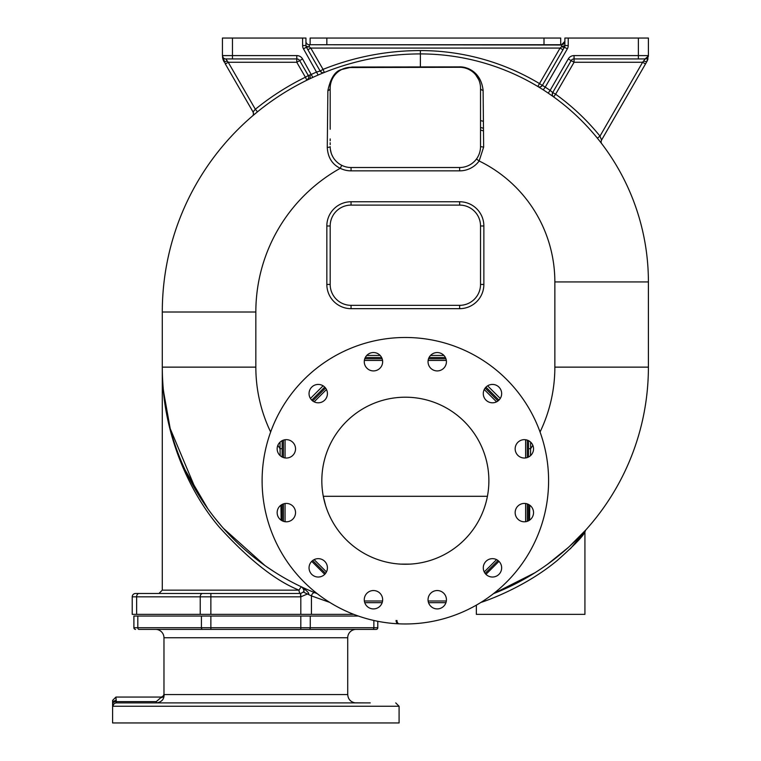 <?xml version="1.0" encoding="UTF-8"?>
<svg xmlns="http://www.w3.org/2000/svg" width="761" height="761" viewBox="0 0 761 761"><rect width="100%" height="100%" fill="white"/><g stroke="black" fill="none" stroke-linecap="round" stroke-linejoin="round"><path stroke-width="1.14" d="M324.728 574.336L311.734 561.352M282.15 520.79L282.15 504.438M282.15 457.019L282.15 440.667M311.734 400.115L324.728 387.121M365.29 357.527L381.632 357.527M429.061 357.527L445.404 357.527M485.965 387.121L498.959 400.115M528.543 440.667L528.543 457.019M528.543 504.438L528.543 520.79M498.959 561.352L485.965 574.336M485.451 504.372L485.109 505.513M429.071 560.809L428.576 560.962M414.85 563.711L413.661 563.834M487.411 496.305L323.292 496.305L325.584 505.513M397.033 563.834L395.844 563.711M382.117 560.962L381.622 560.809M534.916 572.776L493.489 593.647A243.054 243.054 0 0 0 648.401 367.135L648.401 281.941A228.024 228.024 0 0 0 420.386 53.917A258.093 258.093 0 0 0 162.293 312.01L162.293 367.135A243.054 243.054 0 0 0 317.213 593.647L315.054 592.8A3.339 2.273 -68.2 0 0 311.449 595.901L303.325 592.048L300.69 593.485A3.339 3.339 0 0 1 300.576 593.485A3.339 3.339 0 0 0 300.69 593.485L300.814 596.824A6.678 6.678 0 0 1 300.576 596.824L210.864 596.824L210.864 593.485L158.954 593.485L162.293 590.146L299.025 590.146C275.406 580.7 248.723 559.573 218.959 526.755C189.889 492.605 161.789 433.418 162.293 367.135L162.35 372.376M277.879 445.271A149.508 149.508 0 0 0 280.058 448.724L280.172 455.649M280.933 505.19L281.132 520.182M162.321 370.883L162.407 374.631M162.55 378.379L162.816 383.021M162.816 383.144L163.016 385.846M163.33 389.565L167.087 415.154M177.855 452.719L178.892 455.42M180.357 459.083L181.489 461.813M162.921 385.037L162.968 385.675M163.919 395.929L164.214 398.364M164.395 399.801L164.5 400.59M165.47 407.278L166.364 412.519M167.553 418.645L168.885 424.733M296.067 584.239L299.149 585.761M297.703 585.057L296.257 584.334M274.778 572.139L266.635 566.726M264.98 565.566L223.544 528.448M221.793 526.46L214.84 518.07M213.109 515.863L211.387 513.618M206.298 506.607L202.959 501.727M202.787 501.461L199.677 496.657M196.928 492.177L170.179 428.557M353.779 614.365L300.814 614.365L300.814 596.824L307.568 593.941C310.193 594.284 308.329 592.01 301.993 587.121C301.527 586.484 300.538 587.492 299.035 590.146A3.339 1.541 -90 0 0 300.576 593.485L300.576 596.824M303.021 587.597L302.507 587.359M329.722 602.389L311.449 595.901L311.449 614.365M300.814 614.365L132.224 614.365L132.224 596.824A3.339 3.339 0 0 1 135.563 593.485L300.576 593.485A3.339 3.339 0 0 0 300.69 593.485M301.993 587.121C304.172 589.927 304.619 591.573 303.325 592.048A3.339 3.339 0 0 0 303.363 591.991A3.339 3.339 0 0 1 303.325 592.048M303.553 591.658A3.339 3.339 0 0 0 302.136 587.197A3.339 3.339 0 0 1 303.553 591.658M132.224 614.365L132.224 596.824L210.864 596.824L210.864 614.365M584.771 532.443L585.694 530.084M585.656 530.122L569.371 546.503M568.182 547.578L547.977 563.939M519.706 581.613L534.831 572.833M572.719 543.392L576.733 539.482M576.762 539.454L584.106 531.825M585.551 530.236L584.686 531.197M584.924 532.215L584.924 614.365L584.924 532.215C583.573 532.348 588.205 533.014 557.604 560.182C524.386 587.958 484.243 601.466 481.019 602.389L480.895 602.436M584.924 614.365L476.348 614.365L476.348 605.138M529.561 520.182L529.77 505.19M530.522 455.649L530.636 448.724L528.543 448.724M341.727 165.318L340.243 168.305A24.219 24.219 0 0 0 351.059 170.854L459.644 170.854A24.219 24.219 0 0 0 479.145 160.99L483.644 147.101L483.111 90.435C480.885 70.497 465.399 66.397 459.111 66.892L351.924 67.035L341.004 69.679C334.84 71.534 330.464 78.516 327.877 90.645L327.268 147.396C327.839 157.403 332.167 164.366 340.243 168.305A164.547 164.547 0 0 0 255.839 312.01L255.839 367.135L162.293 367.135L162.293 590.146M459.111 66.892A3.339 1.141 -90 0 0 459.644 67.282L458.084 67.282M456.486 67.282L454.85 67.282M424.505 67.282L422.441 67.282M483.111 90.435A3.339 2.331 0 0 1 480.524 88.162L480.514 87.505M480.476 86.83L480.429 86.164M478.669 79.563L475.758 74.892M475.511 74.588L474.712 73.712M473.513 72.561L472.353 71.601M471.972 71.315L470.869 70.554M470.84 70.545L468.833 69.413M466.683 68.509L464.961 67.976M464.105 67.767L462.412 67.472M459.958 67.282L347.748 67.548M483.644 147.101L480.524 146.635L480.524 88.162A20.88 20.88 0 0 0 459.644 67.282M480.524 144.685L480.524 142.764M480.524 140.852L480.524 138.959M480.524 92.024L480.524 90.711M480.524 89.427L480.524 99.72M480.41 148.776L480.457 148.243M480.495 147.71L480.514 147.168M327.268 147.396A3.339 0.771 180 0 0 330.179 146.635A20.88 20.88 0 0 0 351.059 167.515L459.644 167.515A20.88 20.88 0 0 0 480.524 146.635L480.524 138.825M330.188 147.187L330.207 147.739M330.245 148.29L330.293 148.842M330.36 149.384L331.206 153.104M331.767 154.626L332.947 157.023M351.924 67.035A3.339 2.264 -90 0 1 351.059 67.282A20.88 20.88 0 0 0 330.179 88.162L330.179 129.246M347.549 67.577L345.77 67.967M345.361 68.071L344.105 68.48M341.841 69.432L340.024 70.431M339.996 70.459L339.435 70.811M339.416 70.83L338.75 71.296M338.398 71.563L337.646 72.162M337.599 72.2L336.838 72.875M332.005 79.62L331.71 80.314M330.788 83.158L330.616 83.881M330.284 86.041L330.226 86.754M330.188 87.458L330.179 89.246M327.877 90.645A3.339 2.616 180 0 0 330.179 88.162L330.207 87.058M418.055 67.282L415.725 67.282M352.752 67.282L351.886 67.282M330.179 90.359L330.179 91.501M330.179 138.921L330.179 140.795M330.179 142.726L330.179 144.666M321.152 72.114A3.339 3.339 0 0 1 320.162 71.039A3.339 3.339 0 0 0 324.3 72.476L323.054 69.375A261.432 261.432 0 0 1 420.386 50.578A231.363 231.363 0 0 1 539.549 83.624L545.228 87.154A231.363 231.363 0 0 0 542.393 85.365M307.044 80.133L306.883 80.219A3.339 3.339 111.5 0 0 308.3 75.548L311.468 74.35A261.432 261.432 0 0 1 316.833 71.962L320.162 71.039L306.531 47.429M308.3 75.548L299.672 60.604L296.78 62.269L305.408 77.222L308.3 75.548L299.672 60.604A3.339 3.339 0 0 0 296.78 58.93L225.77 58.93L228.214 62.269L225.323 63.943L253.032 111.934L255.344 109.261A261.432 261.432 0 0 1 305.408 77.222L306.873 80.219A3.339 3.339 0 0 0 306.892 80.209L306.911 80.2M312.809 77.413L302.564 58.93A6.678 6.678 0 0 0 296.78 55.591L222.431 55.591L225.323 63.943M252.319 116.148A3.339 3.339 37.3 0 0 253.032 111.934A3.339 3.339 0 0 1 253.451 113.151A3.339 3.339 0 0 0 253.032 111.934A3.339 3.339 37.3 0 1 252.319 116.148A3.339 3.339 0 0 0 252.319 116.138L257.456 111.848L255.344 109.261L228.214 62.269L296.78 62.269L296.78 58.93L225.77 58.93A3.339 3.339 0 0 1 222.431 55.591L222.431 38.05L305.951 38.05L305.951 45.536A3.339 1.265 180 0 0 309.299 46.802L310.764 48.076L323.054 69.375L320.162 71.039L321.694 72.419M256.914 112.295L253.689 114.978M253.632 115.016L252.338 116.119M543.23 89.846L545.228 87.154A231.363 231.363 0 0 1 550.117 90.378L548.243 93.137L553.666 96.923L555.616 94.212A231.363 231.363 0 0 1 599.991 136.105L601.551 140.091L646.346 62.488M541.661 86.212A3.339 3.339 0 0 0 542.441 85.299A3.339 3.339 57.2 0 1 537.827 86.488L560.077 48.076L562.969 49.741M480.524 127.477A175.401 175.401 0 0 1 483.435 128.276A175.401 175.401 0 0 0 480.524 127.477A175.401 175.401 0 0 1 483.435 128.276M310.127 74.835L310.127 78.649M560.705 44.728L310.127 44.728L310.127 38.05L560.705 38.05L560.705 44.728M318.155 75.025L303.506 48.875L306.398 47.201A3.339 3.339 0 0 1 305.951 45.536A3.339 3.339 0 0 0 306.398 47.201L307.872 49.741L310.764 48.076L560.077 48.076L561.542 46.802L564.31 47.42M224.229 62.05L224.105 61.822A12.471 12.471 0 0 1 223.877 61.413A12.471 12.471 0 0 0 224.105 61.822L222.431 55.591A12.471 12.471 0 0 0 222.431 55.658A12.471 12.471 0 0 1 222.431 55.591A3.339 3.339 0 0 0 225.77 58.93L225.637 58.93M597.395 138.207L599.991 136.105L642.617 62.269L645.509 63.943M601.551 140.091A3.339 3.339 0 0 0 601.78 143.781A3.339 3.339 0 0 1 601.551 140.091L601.104 141.594M552.286 93.936A3.339 3.339 0 0 1 552.724 92.547A3.339 3.339 0 0 0 553.666 96.923A3.339 3.339 0 0 1 553.656 96.923A3.339 3.339 0 0 1 552.724 92.547L571.169 60.604L574.06 62.269L555.616 94.212L552.724 92.547L552.296 94.621M561.542 45.004L309.299 44.728A3.339 3.339 0 0 1 305.951 41.389A3.339 3.339 0 0 0 309.299 44.728L561.542 44.728L561.542 46.802L564.881 45.536L564.881 38.05L638.384 38.05L638.384 55.591L574.06 55.591A6.678 6.678 0 0 0 568.267 58.93L550.117 90.378L552.724 92.547M564.177 47.648L563.635 48.59M564.881 45.318L564.881 45.536A3.339 3.339 0 0 1 564.434 47.201L542.441 85.299L540.681 86.773M568.22 38.05L568.22 45.536L564.881 45.536A3.339 3.339 0 0 1 564.434 47.201A3.339 3.339 0 0 0 564.881 45.536L564.881 44.547M638.384 38.05L648.401 38.05L648.401 55.591A3.339 3.339 0 0 1 645.062 58.93L574.06 58.93L574.06 62.269L642.617 62.269L645.204 58.93M643.844 61.213L646.736 61.822L648.401 55.591A12.471 12.471 0 0 1 648.401 55.61A3.339 3.339 0 0 1 645.062 58.93L574.06 58.93A3.339 3.339 0 0 0 571.169 60.604A3.339 3.339 0 0 1 574.06 58.93A3.339 3.339 0 0 0 571.169 60.604A3.339 3.339 0 0 1 574.06 58.93L574.06 55.591M645.062 58.93L647.421 57.95L648.382 55.991L645.071 58.939M647.992 58.778A12.471 12.471 0 0 1 646.736 61.822A12.471 12.471 0 0 0 647.992 58.778M564.881 41.674L564.881 41.398A3.339 3.339 0 0 0 564.881 41.389L563.891 43.758L561.542 44.728L564.881 41.389L564.881 42.863M561.542 44.728A3.339 3.339 0 0 0 564.234 43.367A3.339 3.339 0 0 1 561.542 44.728M564.576 42.787A3.339 3.339 0 0 0 564.843 41.893A3.339 3.339 0 0 1 564.576 42.787M226.997 61.213L224.105 61.822M223.829 61.327A12.471 12.471 0 0 1 222.773 58.511A12.471 12.471 0 0 0 223.829 61.327M222.726 58.312A12.471 12.471 0 0 1 222.545 57.313A12.471 12.471 0 0 0 222.726 58.312M303.506 48.875A6.678 6.678 0 0 1 302.612 45.536L305.951 45.536A3.339 3.339 0 0 0 306.398 47.201L309.299 46.802L309.299 44.728M280.058 442.141L280.058 448.724L282.15 448.724M459.644 205.099L351.059 205.099A20.88 20.88 0 0 0 330.179 225.979L330.179 284.443A20.88 20.88 0 0 0 351.059 305.332L459.644 305.332A20.88 20.88 0 0 0 480.524 284.443L480.524 225.979A20.88 20.88 0 0 0 459.644 205.099L459.644 201.76L351.059 201.76A24.219 24.219 0 0 0 326.84 225.979L326.84 284.443A24.219 24.219 0 0 0 351.059 308.671L459.644 308.671A24.219 24.219 0 0 0 483.863 284.443L483.863 225.979A24.219 24.219 0 0 0 459.644 201.76M115.957 697.437L116.443 702.907L370.246 702.907M365.651 702.907L354.959 702.831C350.488 701.87 348.072 699.112 347.72 694.555L347.72 637.756L163.967 637.756L163.967 693.718A3.339 3.339 -74.2 0 1 160.619 697.057L160.752 697.704L156.319 701.604L156.319 702.907L146.026 702.907L156.319 702.907C161.608 702.127 164.195 699.349 164.091 694.555L163.967 693.718M136.837 702.907L146.026 702.907M116.091 701.623L116.443 702.907A3.339 3.329 90 0 0 113.113 706.246L399.087 706.246L395.739 702.907M112.599 704.068L112.599 700.396L115.938 697.057L160.619 697.057M116.062 700.434L116.062 700.548A3.339 2.34 177.6 0 0 112.723 702.907L112.723 702.879M112.599 703.82L112.599 722.95L399.087 722.95L399.087 706.246M156.319 701.604L116.091 701.604A3.339 2.045 177.9 0 0 112.752 703.649L113.113 706.246M300.814 629.404L300.814 627.73L137.808 627.73A1.674 1.18 -90 0 0 138.987 629.404L376.115 629.404A1.674 1.674 0 0 0 377.789 627.73L300.814 627.73L300.814 616.039L133.898 616.039L133.898 627.73L133.898 616.039M358.336 616.039L300.814 616.039M377.789 627.73L377.789 621.299L377.789 627.73A1.674 1.674 0 0 1 376.115 629.404M347.72 637.756A8.352 8.352 0 0 1 356.072 629.404L308.11 629.404M203.577 629.404L155.615 629.404A8.352 8.352 0 0 1 163.967 637.756M140.29 629.404L155.32 629.404M369.19 629.404L356.357 629.404M133.898 627.73A1.674 1.674 0 0 0 135.563 629.404A1.674 1.674 0 0 1 133.898 627.73L137.808 627.73L137.808 616.039M116.043 700.006L116.024 699.264M116.005 698.836L115.986 698.351M524.348 503.43A9.189 9.189 0 0 1 533.537 512.619A9.189 9.189 0 0 1 524.348 521.799A9.189 9.189 0 0 1 515.159 512.619A9.189 9.189 0 0 1 524.348 503.43M405.071 623.972L405.309 623.972A143.249 143.249 0 0 0 548.595 480.733A143.249 143.249 0 0 0 405.347 337.484A143.249 143.249 0 0 0 262.107 480.733A143.249 143.249 0 0 0 405.347 623.972L408.933 623.925M400.581 623.896L398.583 623.811A3.339 2.644 -87.3 0 1 396.091 620.472M400.419 564.11L410.274 564.11L400.419 564.11M488.876 480.733A83.52 83.52 0 0 1 405.347 564.253A83.52 83.52 0 0 1 321.827 480.733A83.52 83.52 0 0 1 405.347 397.204A83.52 83.52 0 0 1 488.876 480.733M382.65 599.735A9.189 9.189 0 0 1 373.461 608.914A9.189 9.189 0 0 1 364.272 599.735A9.189 9.189 0 0 1 373.461 590.546A9.189 9.189 0 0 1 382.65 599.735M445.195 595.14A9.189 9.189 0 0 1 441.827 607.687A9.189 9.189 0 0 1 429.28 604.32A9.189 9.189 0 0 1 432.638 591.773A9.189 9.189 0 0 1 445.195 595.14M497.057 559.887A9.189 9.189 0 0 1 500.424 572.434A9.189 9.189 0 0 1 487.868 575.801A9.189 9.189 0 0 1 484.51 563.254A9.189 9.189 0 0 1 497.057 559.887M519.753 440.885A9.189 9.189 0 0 1 532.31 444.253A9.189 9.189 0 0 1 528.943 456.8A9.189 9.189 0 0 1 516.396 453.432A9.189 9.189 0 0 1 519.753 440.885M484.51 389.023A9.189 9.189 0 0 1 497.057 385.656A9.189 9.189 0 0 1 500.424 398.212A9.189 9.189 0 0 1 487.868 401.57A9.189 9.189 0 0 1 484.51 389.023M428.043 361.732A9.189 9.189 0 0 1 437.233 352.543A9.189 9.189 0 0 1 446.422 361.732A9.189 9.189 0 0 1 437.233 370.921A9.189 9.189 0 0 1 428.043 361.732M365.508 366.326A9.189 9.189 0 0 1 368.866 353.77A9.189 9.189 0 0 1 381.423 357.137A9.189 9.189 0 0 1 378.055 369.684A9.189 9.189 0 0 1 365.508 366.326M313.637 401.57A9.189 9.189 0 0 1 310.279 389.023A9.189 9.189 0 0 1 322.826 385.656A9.189 9.189 0 0 1 326.193 398.212A9.189 9.189 0 0 1 313.637 401.57M286.345 458.027A9.189 9.189 0 0 1 277.156 448.847A9.189 9.189 0 0 1 286.345 439.658A9.189 9.189 0 0 1 295.534 448.847A9.189 9.189 0 0 1 286.345 458.027M290.94 520.572A9.189 9.189 0 0 1 278.393 517.214A9.189 9.189 0 0 1 281.751 504.657A9.189 9.189 0 0 1 294.307 508.025A9.189 9.189 0 0 1 290.94 520.572M326.193 572.434A9.189 9.189 0 0 1 313.637 575.801A9.189 9.189 0 0 1 310.279 563.254A9.189 9.189 0 0 1 322.826 559.887A9.189 9.189 0 0 1 326.193 572.434M283.406 440.143L283.406 457.542M283.406 503.915L283.406 521.314M325.556 388.062L312.685 400.933M445.936 358.783L428.529 358.783M382.165 358.783L364.757 358.783M498.017 400.933L485.138 388.062M527.297 521.314L527.297 503.915M527.297 457.542L527.297 440.143M485.138 573.394L498.017 560.524M364.757 602.674L382.165 602.674M428.529 602.674L445.936 602.674M312.685 560.524L325.556 573.394M255.839 367.135A149.508 149.508 0 0 0 270.65 432.001M540.053 432.001A149.508 149.508 0 0 0 554.855 367.135L554.855 281.941A134.478 134.478 0 0 0 479.145 160.99L476.462 159.011M530.636 442.141L530.636 448.724A149.508 149.508 0 0 0 532.814 445.271M500.262 398.469L487.611 385.808M443.939 355.444L430.536 355.444M380.167 355.444L366.764 355.444M323.083 385.808L310.431 398.469M255.839 312.01L162.293 312.01M483.368 121.322A182.079 182.079 0 0 0 480.524 120.571M135.563 593.485A3.339 3.339 0 0 0 132.224 596.824M138.987 593.485A3.339 2.359 90 0 0 136.628 596.824L136.628 614.365M202.597 593.485A3.339 2.359 90 0 0 200.229 596.824L200.229 614.365M503.354 589.556L493.489 593.647A243.054 243.054 0 0 0 648.401 367.135L554.855 367.135M554.855 281.941L648.401 281.941M420.386 67.282L420.386 50.578M459.644 170.854L459.644 167.515M351.059 170.854L351.059 167.515M483.463 130.892A172.899 172.899 0 0 0 480.524 130.064M544.001 44.728L544.001 38.05M326.84 44.728L326.84 38.05M324.3 72.476A3.339 3.339 0 0 1 320.162 71.039M568.22 45.536A6.678 6.678 0 0 1 567.326 48.875L545.228 87.154M567.326 48.875L564.434 47.201M246.298 93.593L237.261 77.936M568.267 58.93L571.169 60.604M648.401 55.591A12.471 12.471 0 0 1 648.401 55.61L638.384 55.591L638.384 58.93M232.457 38.05L232.457 58.93M302.612 45.536L302.612 38.05M296.78 55.591L296.78 58.93A3.339 3.339 0 0 1 299.672 60.604L302.564 58.93M483.863 225.979L480.524 225.979M483.863 284.443L480.524 284.443M459.644 308.671L459.644 305.332M351.059 308.671L351.059 305.332M326.84 284.443L330.179 284.443M326.84 225.979L330.179 225.979M351.059 201.76L351.059 205.099M210.864 629.404L210.864 616.039M309.08 629.404A1.674 1.18 -90 0 0 310.269 627.73L310.269 616.039M372.69 629.404A1.674 1.18 -90 0 0 373.87 627.73L373.87 620.472M202.597 629.404A1.674 1.18 -90 0 1 201.418 627.73L201.418 616.039M347.72 694.555L164.091 694.555A3.339 3.149 -8.5 0 1 160.752 697.704M496.553 401.837L484.234 389.527M525.623 521.713L525.623 503.516M525.623 457.941L525.623 439.744M484.234 571.939L496.553 559.62M364.367 601L382.564 601M428.139 601L446.336 601M314.141 559.62L326.459 571.939M285.071 439.744L285.071 457.941M285.071 503.516L285.071 521.713M326.459 389.527L314.141 401.837M446.336 360.457L428.139 360.457M382.564 360.457L364.367 360.457M396.995 620.51A3.339 2.388 -87.6 0 0 399.24 623.839M219.72 524.044L215.325 518.679M207.924 508.909L185.18 470.108M170.217 428.7L163.463 390.992M585.732 530.037L570.36 548.776M567.107 548.548L562.113 552.876M517.061 583.002L530.493 575.497M546.874 564.738L555.587 558.193M563.911 551.354L569.542 546.35M571.892 544.172L573.908 542.251M583.278 532.719L584.258 531.654M426.911 67.282L429.356 67.282M434.227 67.282L435.853 67.282M444.643 67.282L453.156 67.282M480.524 111.924L480.524 130.359M356.614 67.282L365.974 67.282M388.51 67.282L389.974 67.282M402.807 67.282L404.938 67.282M330.179 88.162L330.179 98.768M330.179 110.221L330.179 120.561M309.023 79.182L307.996 79.677M306.883 80.219L308.643 78.06M306.398 47.201L307.872 49.741M253.032 111.934L253.47 113.855"/></g></svg>
